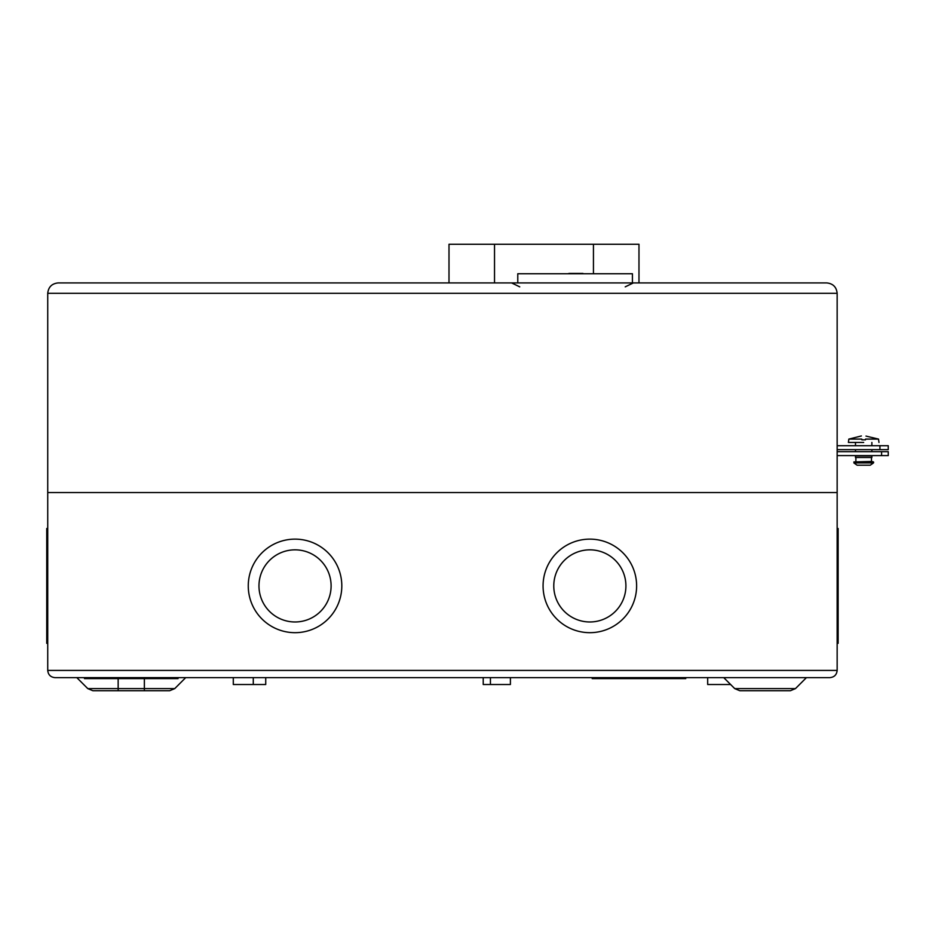 <?xml version="1.0" encoding="UTF-8"?>
<svg xmlns="http://www.w3.org/2000/svg" width="935" height="935" viewBox="0 0 935 935"><rect width="100%" height="100%" fill="white"/><g stroke="black" fill="none" stroke-linecap="round" stroke-linejoin="round"><path stroke-width="1.4" d="M569.859 273.417L582.961 273.417L575.761 273.745M580.343 273.417L566.914 273.745M574.452 273.417L570.514 273.417M575.434 273.417L582.961 273.417M573.471 273.417L568.877 273.417L573.471 273.417M517.78 282.919L517.78 273.745L632.422 273.745L632.422 282.919M593.444 273.745L593.444 244.269L638.979 244.269L448.999 244.269L448.999 282.919M871.876 455.625L855.244 455.871L871.876 455.625M872.121 455.871L855.244 455.871M871.876 456.116L871.876 457.507L855.49 457.507L855.49 456.116M871.478 457.507L871.478 461.446L853.877 461.925L873.5 461.925L873.489 462.93L853.877 462.93L873.641 462.428M873.489 462.93L870.24 465.209L857.126 465.209L853.877 462.93M863.683 442.442L848.396 442.442L863.683 442.442M861.789 439.088C861.24 434.927 861.24 434.927 861.789 439.088L861.883 439.824L861.789 439.088L848.84 439.088L848.396 442.442L849.576 442.442M878.97 442.442L878.526 439.088L865.576 439.088L865.483 439.824L863.683 439.824L865.483 439.824M861.883 439.824L863.683 439.824L861.883 439.824M865.974 436.096L878.526 439.088M865.576 439.088C866.126 434.927 866.126 434.927 865.576 439.088M871.478 461.446L873.5 461.925M58.134 282.919C51.857 283.585 48.398 287.045 47.732 293.321L47.732 670.418L837.152 670.418C836.696 674.766 834.289 677.174 829.941 677.63C834.289 677.174 836.696 674.766 837.152 670.418L837.152 492.558L47.732 492.558L837.152 492.558L837.152 293.321L47.732 293.321C48.398 287.045 51.857 283.585 58.134 282.919L826.75 282.919C833.027 283.585 836.486 287.045 837.152 293.321C836.486 287.045 833.027 283.585 826.75 282.919M879.928 449.653L879.928 445.714L888.25 445.714L888.25 449.653L837.152 449.653M879.928 445.714L837.152 445.714M723.737 677.63L734.735 688.616L795.451 688.616L790.356 690.731L756.076 690.731M164.011 690.731L92.892 690.731L87.797 688.616L144.364 688.616L144.364 678.611M265.727 677.63L265.727 684.513L233.294 684.513L233.294 677.63M510.405 677.63L510.405 684.513L483.22 684.513L483.22 677.63M730.621 684.513L707.678 684.513L707.678 677.63M178.036 677.63L178.036 678.611L84.501 678.611L84.501 677.63M685.741 677.63L685.741 678.611L592.194 678.611L592.194 677.63M837.152 528.497L838.134 528.497L838.134 643.338L837.152 643.338M258.972 585.906A36.068 36.068 0 0 1 295.039 549.838A36.068 36.068 0 0 1 331.107 585.906A36.068 36.068 0 0 1 295.039 621.974A36.068 36.068 0 0 1 258.972 585.906M341.813 585.906A46.773 46.773 0 0 1 295.039 632.679A46.773 46.773 0 0 1 248.266 585.906A46.773 46.773 0 0 1 295.039 539.133A46.773 46.773 0 0 1 341.813 585.906M553.777 585.906A36.068 36.068 0 0 1 589.845 549.838A36.068 36.068 0 0 1 625.912 585.906A36.068 36.068 0 0 1 589.845 621.974A36.068 36.068 0 0 1 553.777 585.906M636.618 585.906A46.773 46.773 0 0 1 589.845 632.679A46.773 46.773 0 0 1 543.071 585.906A46.773 46.773 0 0 1 589.845 539.133A46.773 46.773 0 0 1 636.618 585.906M47.732 528.497L46.75 528.497L46.75 643.338L47.732 643.338M174.728 688.616L169.632 690.731L144.364 690.731L144.364 688.616L174.728 688.616L185.714 677.63M118.149 678.611L118.161 690.731L144.364 690.731M829.941 677.63L54.943 677.63C50.595 677.174 48.188 674.766 47.732 670.418C48.188 674.766 50.595 677.174 54.943 677.63M765.087 690.731L739.83 690.731L734.735 688.616L739.83 690.731M881.6 455.614L881.6 451.675L888.25 451.675L888.25 455.614L837.152 455.614M881.6 451.675L837.152 451.675M888.25 455.614L888.25 451.675M494.522 282.919L494.522 244.269M638.979 282.919L638.979 244.269M871.876 442.442L871.876 445.714M871.876 449.653L871.876 451.675M855.49 442.442L855.49 445.714M855.49 449.653L855.49 451.675M848.84 439.088L861.369 435.967M855.887 457.507L855.887 461.446M625.223 286.846L633.357 282.919M519.743 286.846L511.597 282.919M253.28 677.63L253.28 684.513M837.152 539.133L838.134 539.133M806.438 677.63L795.451 688.616L790.356 690.731M47.732 632.679L46.75 632.679M47.732 539.133L46.75 539.133M87.797 688.616L76.81 677.63M837.152 632.679L838.134 632.679M490.431 677.63L490.431 684.513"/></g></svg>
